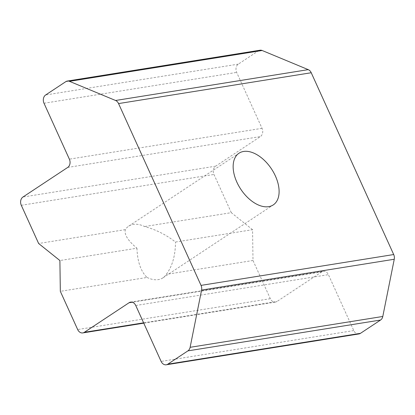 <?xml version="1.0" encoding="UTF-8"?>
<svg xmlns="http://www.w3.org/2000/svg" width="415" height="415" viewBox="0 0 415 415"><rect width="100%" height="100%" fill="white"/><g stroke="black" fill="none" stroke-linecap="round" stroke-linejoin="round"><path stroke-width="0.31" stroke-dasharray="2.08 1.56" d="M358.923 333.94A6.199 4.819 80.9 0 1 353.782 330.573L328.415 274.657A6.199 4.819 -99.1 0 0 323.275 271.286A6.199 4.819 -99.1 0 0 321.75 271.887L277.002 301.477A6.199 4.819 80.9 0 1 275.477 302.073A6.199 4.819 80.9 0 1 270.331 298.707L253 260.49L252.559 229.697L175.493 242.033C165.974 234.662 155.682 229.495 144.602 226.543A31.006 18.405 56.5 0 0 128.717 226.134A31.006 18.405 56.5 0 0 125.335 229.63C124.09 234.553 127.965 240.742 136.955 248.201L59.89 260.537M136.955 248.201C137.412 261.569 140.768 271.317 147.029 277.453L60.331 291.33M252.559 229.697L231.305 212.667L144.602 226.543M147.029 277.453A31.006 18.405 56.5 0 0 162.919 277.863A31.006 18.405 56.5 0 0 166.296 274.367C172.36 266.264 175.421 255.484 175.493 242.033M253 260.49L166.296 274.367M125.335 229.63L38.637 243.506M231.305 212.667L213.969 174.45A6.199 4.819 80.9 0 1 215.629 166.176L260.376 136.592A6.199 4.819 -99.1 0 0 262.031 128.318L236.669 72.402A6.199 4.819 80.9 0 1 238.329 64.128L258.457 50.817A6.199 4.819 80.9 0 1 259.982 50.215M135.752 305.497L328.415 274.657M353.782 330.573L161.113 361.413M143.611 322.829L277.002 301.477M321.75 271.887L132.245 302.224M270.331 298.707L77.667 329.546M21.3 205.29L213.969 174.45M67.707 167.432L260.376 136.592M215.629 166.176L22.96 197.016M44.006 103.242L236.669 72.402M262.031 128.318L69.367 159.158M65.793 81.656L258.457 50.817M238.329 64.128L45.66 94.968M128.717 226.134L239.03 153.202M275.477 302.073L143.761 323.161M130.606 302.125L323.275 271.286M162.919 277.863L273.231 204.927"/><path stroke-width="0.62" d="M275.394 175.981A31.006 18.405 56.5 0 0 239.03 153.202A31.006 18.405 56.5 0 0 236.861 182.149A31.006 18.405 56.5 0 0 273.231 204.927A31.006 18.405 56.5 0 0 275.394 175.981M143.761 323.161L82.808 332.918A6.199 4.819 -99.1 0 1 77.667 329.546L60.331 291.33L59.89 260.537L38.637 243.506L21.3 205.29A6.199 4.819 -99.1 0 1 22.96 197.016L67.707 167.432A6.199 4.819 80.9 0 0 69.367 159.158L44.006 103.242A6.199 4.819 -99.1 0 1 45.66 94.968L65.793 81.656A6.199 4.819 -99.1 0 1 67.318 81.06A6.199 4.819 -99.1 0 1 69.466 81.33L115.572 100.482L308.236 69.642A6.199 4.819 80.9 0 1 311.229 72.739L393.7 254.545A6.199 4.819 80.9 0 1 394.25 259.256L382.791 316.469A6.199 4.819 80.9 0 1 380.581 320.032L360.448 333.344A6.199 4.819 80.9 0 1 358.923 333.94L166.259 364.785A6.199 4.819 -99.1 0 0 167.785 364.183L360.448 333.344M380.581 320.032L187.912 350.872L167.785 364.183M166.259 364.785A6.199 4.819 -99.1 0 1 161.113 361.413L135.752 305.497A6.199 4.819 80.9 0 0 130.606 302.125A6.199 4.819 80.9 0 0 129.081 302.727L84.333 332.316L143.611 322.829M67.318 81.06L259.982 50.215A6.199 4.819 80.9 0 1 262.135 50.49L308.236 69.642M311.229 72.739L118.56 103.579L201.031 285.385L393.7 254.545M394.25 259.256L201.581 290.095L190.122 347.308L382.791 316.469M187.912 350.872A6.199 4.819 -99.1 0 0 190.122 347.308M201.581 290.095A6.199 4.819 -99.1 0 0 201.031 285.385M118.56 103.579A6.199 4.819 -99.1 0 0 115.572 100.482M82.808 332.918A6.199 4.819 -99.1 0 0 84.333 332.316M132.245 302.224L129.081 302.727M262.135 50.49L69.466 81.33"/></g></svg>
